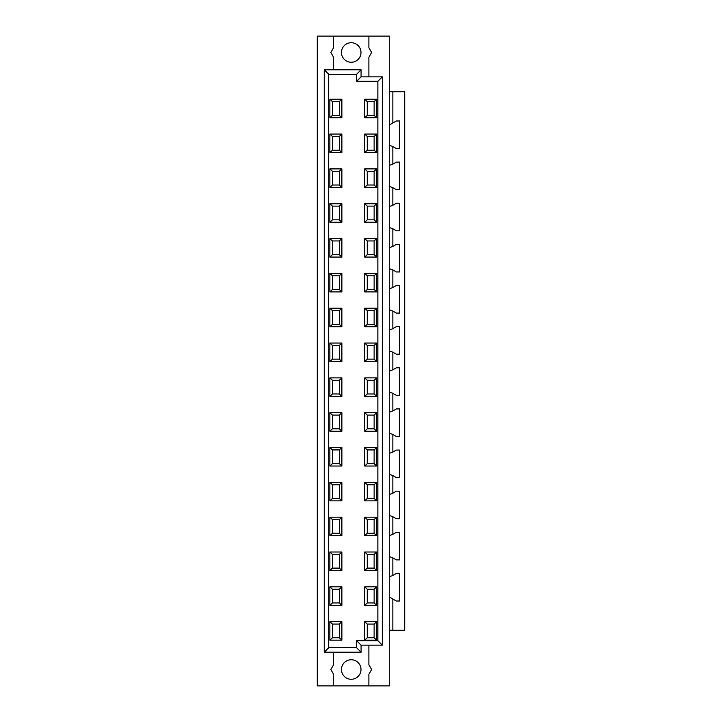 <?xml version="1.0" encoding="UTF-8"?>
<svg xmlns="http://www.w3.org/2000/svg" width="722" height="722" viewBox="0 0 722 722"><rect width="100%" height="100%" fill="white"/><g stroke="black" fill="none" stroke-linecap="round" stroke-linejoin="round"><path stroke-width="1.08" d="M341.876 586.833L339.304 589.233L339.304 602.942L341.876 605.343L329.873 605.343L329.873 586.833L341.876 586.833L341.876 605.343M339.304 589.233L332.445 589.233L329.873 586.833M329.873 605.343L332.445 602.942L332.445 589.233M332.445 602.942L339.304 602.942M376.703 586.833L374.131 589.233L374.131 602.942L376.703 605.343L364.7 605.343L364.7 586.833L376.703 586.833L376.703 605.343M374.131 589.233L367.272 589.233L364.7 586.833M364.7 605.343L367.272 602.942L367.272 589.233M367.272 602.942L374.131 602.942M341.876 552.005L339.304 554.406L339.304 568.115L341.876 570.515L329.873 570.515L329.873 552.005L341.876 552.005L341.876 570.515M339.304 554.406L332.445 554.406L329.873 552.005M329.873 570.515L332.445 568.115L332.445 554.406M332.445 568.115L339.304 568.115M376.703 552.005L374.131 554.406L374.131 568.115L376.703 570.515L364.7 570.515L364.7 552.005L376.703 552.005L376.703 570.515M374.131 554.406L367.272 554.406L364.7 552.005M364.7 570.515L367.272 568.115L367.272 554.406M367.272 568.115L374.131 568.115M341.876 517.178L339.304 519.578L339.304 533.287L341.876 535.688L329.873 535.688L329.873 517.178L341.876 517.178L341.876 535.688M339.304 519.578L332.445 519.578L329.873 517.178M329.873 535.688L332.445 533.287L332.445 519.578M332.445 533.287L339.304 533.287M376.703 517.178L374.131 519.578L374.131 533.287L376.703 535.688L364.7 535.688L364.7 517.178L376.703 517.178L376.703 535.688M374.131 519.578L367.272 519.578L364.7 517.178M364.7 535.688L367.272 533.287L367.272 519.578M367.272 533.287L374.131 533.287M341.876 482.35L339.304 484.751L339.304 498.46L341.876 500.86L329.873 500.86L329.873 482.35L341.876 482.35L341.876 500.86M339.304 484.751L332.445 484.751L329.873 482.35M329.873 500.86L332.445 498.46L332.445 484.751M332.445 498.46L339.304 498.46M376.703 482.35L374.131 484.751L374.131 498.46L376.703 500.86L364.7 500.86L364.7 482.35L376.703 482.35L376.703 500.86M374.131 484.751L367.272 484.751L364.7 482.35M364.7 500.86L367.272 498.46L367.272 484.751M367.272 498.46L374.131 498.46M341.876 447.523L339.304 449.923L339.304 463.632L341.876 466.033L329.873 466.033L329.873 447.523L341.876 447.523L341.876 466.033M339.304 449.923L332.445 449.923L329.873 447.523M329.873 466.033L332.445 463.632L332.445 449.923M332.445 463.632L339.304 463.632M376.703 447.523L374.131 449.923L374.131 463.632L376.703 466.033L364.7 466.033L364.7 447.523L376.703 447.523L376.703 466.033M374.131 449.923L367.272 449.923L364.7 447.523M364.7 466.033L367.272 463.632L367.272 449.923M367.272 463.632L374.131 463.632M341.876 412.695L339.304 415.096L339.304 428.805L341.876 431.205L329.873 431.205L329.873 412.695L341.876 412.695L341.876 431.205M339.304 415.096L332.445 415.096L329.873 412.695M329.873 431.205L332.445 428.805L332.445 415.096M332.445 428.805L339.304 428.805M376.703 412.695L374.131 415.096L374.131 428.805L376.703 431.205L364.7 431.205L364.7 412.695L376.703 412.695L376.703 431.205M374.131 415.096L367.272 415.096L364.7 412.695M364.7 431.205L367.272 428.805L367.272 415.096M367.272 428.805L374.131 428.805M341.876 377.868L339.304 380.268L339.304 393.977L341.876 396.378L329.873 396.378L329.873 377.868L341.876 377.868L341.876 396.378M339.304 380.268L332.445 380.268L329.873 377.868M329.873 396.378L332.445 393.977L332.445 380.268M332.445 393.977L339.304 393.977M376.703 377.868L374.131 380.268L374.131 393.977L376.703 396.378L364.7 396.378L364.7 377.868L376.703 377.868L376.703 396.378M374.131 380.268L367.272 380.268L364.7 377.868M364.7 396.378L367.272 393.977L367.272 380.268M367.272 393.977L374.131 393.977M341.876 343.04L339.304 345.441L339.304 359.15L341.876 361.551L329.873 361.551L329.873 343.04L341.876 343.04L341.876 361.551M339.304 345.441L332.445 345.441L329.873 343.04M329.873 361.551L332.445 359.15L332.445 345.441M332.445 359.15L339.304 359.15M376.703 343.04L374.131 345.441L374.131 359.15L376.703 361.551L364.7 361.551L364.7 343.04L376.703 343.04L376.703 361.551M374.131 345.441L367.272 345.441L364.7 343.04M364.7 361.551L367.272 359.15L367.272 345.441M367.272 359.15L374.131 359.15M341.876 308.213L339.304 310.613L339.304 324.322L341.876 326.723L329.873 326.723L329.873 308.213L341.876 308.213L341.876 326.723M339.304 310.613L332.445 310.613L329.873 308.213M329.873 326.723L332.445 324.322L332.445 310.613M332.445 324.322L339.304 324.322M376.703 308.213L374.131 310.613L374.131 324.322L376.703 326.723L364.7 326.723L364.7 308.213L376.703 308.213L376.703 326.723M374.131 310.613L367.272 310.613L364.7 308.213M364.7 326.723L367.272 324.322L367.272 310.613M367.272 324.322L374.131 324.322M341.876 273.385L339.304 275.786L339.304 289.495L341.876 291.896L329.873 291.896L329.873 273.385L341.876 273.385L341.876 291.896M339.304 275.786L332.445 275.786L329.873 273.385M329.873 291.896L332.445 289.495L332.445 275.786M332.445 289.495L339.304 289.495M376.703 273.385L374.131 275.786L374.131 289.495L376.703 291.896L364.7 291.896L364.7 273.385L376.703 273.385L376.703 291.896M374.131 275.786L367.272 275.786L364.7 273.385M364.7 291.896L367.272 289.495L367.272 275.786M367.272 289.495L374.131 289.495M341.876 238.558L339.304 240.949L339.304 254.667L341.876 257.068L329.873 257.068L329.873 238.558L341.876 238.558L341.876 257.068M339.304 240.949L332.445 240.949L329.873 238.558M329.873 257.068L332.445 254.667L332.445 240.949M332.445 254.667L339.304 254.667M376.703 238.558L374.131 240.949L374.131 254.667L376.703 257.068L364.7 257.068L364.7 238.558L376.703 238.558L376.703 257.068M374.131 240.949L367.272 240.949L364.7 238.558M364.7 257.068L367.272 254.667L367.272 240.949M367.272 254.667L374.131 254.667M341.876 203.73L339.304 206.122L339.304 219.84L341.876 222.241L329.873 222.241L329.873 203.73L341.876 203.73L341.876 222.241M339.304 206.122L332.445 206.122L329.873 203.73M329.873 222.241L332.445 219.84L332.445 206.122M332.445 219.84L339.304 219.84M376.703 203.73L374.131 206.122L374.131 219.84L376.703 222.241L364.7 222.241L364.7 203.73L376.703 203.73L376.703 222.241M374.131 206.122L367.272 206.122L364.7 203.73M364.7 222.241L367.272 219.84L367.272 206.122M367.272 219.84L374.131 219.84M341.876 168.894L339.304 171.294L339.304 185.012L341.876 187.413L329.873 187.413L329.873 168.894L341.876 168.894L341.876 187.413M339.304 171.294L332.445 171.294L329.873 168.894M329.873 187.413L332.445 185.012L332.445 171.294M332.445 185.012L339.304 185.012M376.703 168.894L374.131 171.294L374.131 185.012L376.703 187.413L364.7 187.413L364.7 168.894L376.703 168.894L376.703 187.413M374.131 171.294L367.272 171.294L364.7 168.894M364.7 187.413L367.272 185.012L367.272 171.294M367.272 185.012L374.131 185.012M341.876 134.066L339.304 136.467L339.304 150.185L341.876 152.586L329.873 152.586L329.873 134.066L341.876 134.066L341.876 152.586M339.304 136.467L332.445 136.467L329.873 134.066M329.873 152.586L332.445 150.185L332.445 136.467M332.445 150.185L339.304 150.185M376.703 134.066L374.131 136.467L374.131 150.185L376.703 152.586L364.7 152.586L364.7 134.066L376.703 134.066L376.703 152.586M374.131 136.467L367.272 136.467L364.7 134.066M364.7 152.586L367.272 150.185L367.272 136.467M367.272 150.185L374.131 150.185M389.284 124.301L390.584 124.301L396.342 120.98L399.564 120.98L399.564 148.533L396.342 148.533L392.849 146.521L392.849 164.129L396.342 162.107L399.564 162.107L399.564 189.669L396.342 189.669L392.849 187.657L392.849 205.265L396.342 203.243L399.564 203.243L399.564 230.805L396.342 230.805L392.849 228.784L392.849 246.401L396.342 244.379L399.564 244.379L399.564 271.941L396.342 271.941L392.849 269.92L392.849 287.536L396.342 285.515L399.564 285.515L399.564 313.077L396.342 313.077L392.849 311.056L392.849 328.672L396.342 326.651L399.564 326.651L399.564 354.213L396.342 354.213L392.849 352.192L392.849 369.808L396.342 367.787L399.564 367.787L399.564 395.349L396.342 395.349L392.849 393.328L392.849 410.944L396.342 408.923L399.564 408.923L399.564 436.485L396.342 436.485L392.849 434.463L392.849 452.08L396.342 450.059L399.564 450.059L399.564 477.621L396.342 477.621L392.849 475.599L392.849 493.216L396.342 491.195L399.564 491.195L399.564 518.757L396.342 518.757L392.849 516.735L392.849 534.343L396.342 532.331L399.564 532.331L399.564 559.893L396.342 559.893L392.849 557.871L392.849 575.479L396.342 573.467L399.564 573.467L399.564 601.02L396.342 601.02L390.584 597.699L389.284 597.699M389.284 576.788L392.849 575.479M392.849 557.871L389.284 556.563M392.849 516.735L389.284 515.427M392.849 475.599L389.284 474.291M392.849 434.463L389.284 433.155M392.849 393.328L389.284 392.019M392.849 352.192L389.284 350.892M392.849 311.056L389.284 309.756M392.849 269.92L389.284 268.62M392.849 228.784L389.284 227.484M392.849 187.657L389.284 186.348M392.849 146.521L389.284 145.212M389.284 165.437L392.849 164.129M389.284 206.573L392.849 205.265M389.284 247.709L392.849 246.401M389.284 288.845L392.849 287.536M389.284 329.981L392.849 328.672M389.284 371.108L392.849 369.808M389.284 412.244L392.849 410.944M389.284 453.38L392.849 452.08M389.284 494.516L392.849 493.216M389.284 535.652L392.849 534.343M392.849 599.007L392.849 630.261L389.284 630.261M392.849 630.261L404.708 630.261L404.708 91.739L392.849 91.739L392.849 122.993M389.284 91.739L392.849 91.739M332.445 115.358L339.304 115.358L341.876 117.749L329.873 117.749L332.445 115.358L332.445 101.64L329.873 99.239L341.876 99.239L339.304 101.64L339.304 115.358M339.304 101.64L332.445 101.64M329.873 117.749L329.873 99.239M341.876 99.239L341.876 117.749M332.445 637.77L339.304 637.77L341.876 640.17L329.873 640.17L332.445 637.77L332.445 624.061L329.873 621.66L341.876 621.66L339.304 624.061L339.304 637.77M339.304 624.061L332.445 624.061M329.873 640.17L329.873 621.66M341.876 621.66L341.876 640.17M367.272 115.358L374.131 115.358L376.703 117.749L364.7 117.749L367.272 115.358L367.272 101.64L364.7 99.239L376.703 99.239L374.131 101.64L374.131 115.358M374.131 101.64L367.272 101.64M364.7 117.749L364.7 99.239M376.703 99.239L376.703 117.749M367.272 637.77L374.131 637.77L376.703 640.17L364.7 640.17L367.272 637.77L367.272 624.061L364.7 621.66L376.703 621.66L374.131 624.061L374.131 637.77M374.131 624.061L367.272 624.061M364.7 640.17L364.7 621.66M376.703 621.66L376.703 640.17M351.226 62.254A9.774 9.774 0 0 1 342.769 47.598A9.774 9.774 0 0 1 359.691 47.598A9.774 9.774 0 0 1 351.226 62.254M351.226 679.285A9.774 9.774 0 0 1 342.769 664.628A9.774 9.774 0 0 1 359.691 664.628A9.774 9.774 0 0 1 351.226 679.285M361.072 645.143L382.326 645.143L382.326 76.857L361.072 76.857L356.614 81.315L356.614 74.249L361.072 69.799L324.25 69.799L324.25 652.201L361.072 652.201L361.072 645.143L356.614 640.685L377.868 640.685L377.868 81.315L356.614 81.315M333.573 652.201L333.573 664.763L330.838 669.511L333.573 674.267L333.573 685.9L317.292 685.9L317.292 36.1L333.573 36.1L333.573 47.733L330.838 52.489L333.573 57.237L333.573 69.799M324.25 69.799L328.709 74.249L328.709 647.751L324.25 652.201M361.072 652.201L356.614 647.751L356.614 640.685M328.709 647.751L356.614 647.751M382.326 645.143L377.868 640.685M382.326 76.857L377.868 81.315M333.573 36.1L389.284 36.1L389.284 685.9L368.888 685.9L368.888 674.267L371.622 669.511L368.888 664.763L368.888 645.143M368.888 685.9L333.573 685.9M328.709 74.249L356.614 74.249M361.072 76.857L361.072 69.799M368.888 76.857L368.888 57.237L371.622 52.489L368.888 47.733L368.888 36.1"/></g></svg>
